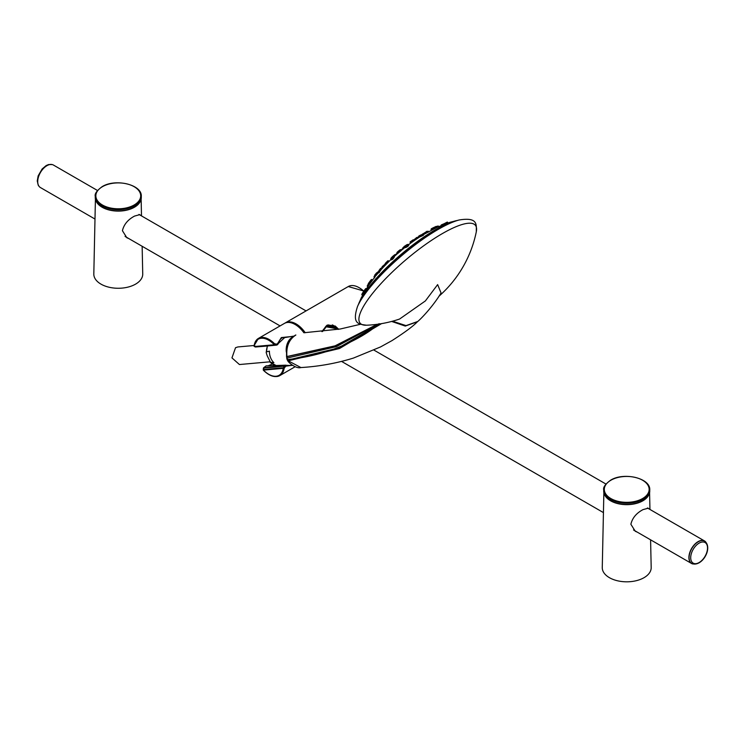 <?xml version="1.0" encoding="UTF-8"?>
<svg xmlns="http://www.w3.org/2000/svg" width="745" height="745" viewBox="0 0 745 745"><rect width="100%" height="100%" fill="white"/><g stroke="black" fill="none" stroke-linecap="round" stroke-linejoin="round"><path stroke-width="1.12" d="M691.695 563.481A12.926 7.469 -60 0 1 691.621 563.443A12.926 7.469 -60 0 1 689.637 553.079A12.926 7.469 -60 0 1 698.084 541.689A12.926 7.469 -60 0 1 704.546 541.047A12.926 7.469 -60 0 1 704.63 541.093M692.692 563.946A12.991 7.506 -60 0 1 691.593 563.499A12.991 7.506 -60 0 1 689.6 553.088A12.991 7.506 -60 0 1 698.084 541.634A12.991 7.506 -60 0 1 704.584 540.991A12.991 7.506 -60 0 1 705.524 541.717M97.493 190.487L53.407 165.036A12.991 7.506 120 0 0 46.916 165.688A12.991 7.506 120 0 0 38.423 177.133A12.991 7.506 120 0 0 40.416 187.544L94.987 219.049M128.801 238.577L126.827 237.73L122.422 230.699C123.884 224.478 127.926 219.598 134.556 216.078L139.818 214.635L140.442 215.286M95.416 199.185L93.814 273.974A24.464 14.127 0 0 0 108.779 287.16A24.464 14.127 0 0 0 135.571 284.134A24.464 14.127 0 0 0 142.733 273.974L142.146 246.278M139.725 202.444A22.834 13.187 180 0 1 134.426 207.24A22.834 13.187 180 0 1 96.831 202.444M134.556 207.017A23.02 13.289 0 0 0 141.299 197.611L141.299 196.354A23.02 13.289 0 0 1 134.556 205.75A23.02 13.289 0 0 1 109.468 208.637A23.02 13.289 0 0 1 95.258 196.354L95.258 197.611A23.02 13.289 0 0 0 109.468 209.894A23.02 13.289 0 0 0 134.556 207.017M637.254 532.126L635.28 531.278L630.875 524.257C632.328 518.026 636.37 513.147 643 509.627L648.271 508.183L648.886 508.835M603.86 492.734L602.267 567.522A24.464 14.127 0 0 0 617.223 580.709A24.464 14.127 0 0 0 644.025 577.682A24.464 14.127 0 0 0 651.186 567.522L650.59 539.827M648.169 496.002A22.834 13.187 180 0 1 642.87 500.798A22.834 13.187 180 0 1 605.275 496.002M643 500.565A23.02 13.289 0 0 0 649.752 491.16L649.752 489.903A23.02 13.289 0 0 1 643 499.308A23.02 13.289 0 0 1 617.912 502.186A23.02 13.289 0 0 1 603.701 489.903L603.701 491.16A23.02 13.289 0 0 0 617.912 503.443A23.02 13.289 0 0 0 643 500.565M335.669 326.766L332.27 324.885M304.789 332.726A20.813 12.013 -120 0 0 296.1 324.429A20.813 12.013 -120 0 0 289.013 322.445M338.435 329.327L335.026 325.947M284.897 323.162A21.447 12.386 60 0 1 285.372 322.855A21.447 12.386 60 0 1 305.226 332.708M321.859 331.581L326.943 325.22L335.287 326.087L338.705 329.281M322.063 331.562L326.059 326.105L337.476 329.039M333.071 326.496L338.081 329.392L334.663 326.105L327.912 324.894M322.399 331.525L326.282 326.534L322.389 331.525M337.057 328.796L326.142 326.794M326.329 326.692L334.486 327.176L335.781 328.07M302.982 330.37L302.33 330.752M302.451 330.901A1.89 1.09 60 0 1 302.88 331.329A1.89 1.09 60 0 1 303.243 331.907M304.025 331.693L303.373 332.065M303.876 332.754A21.447 12.386 -120 0 0 287.533 322.455A21.447 12.386 -120 0 0 284.394 323.423L258.422 338.416A21.447 12.386 60 0 1 261.56 337.448A21.447 12.386 60 0 1 274.551 343.752L276.544 344.153L276.535 345.112L276.544 344.153L277.475 343.762L281.331 337.569L290.466 336.647M272.251 364.035L268.135 365.814M263.73 370.228L263.432 369.539L263.441 370.116L283.249 368.347A20.841 12.032 60 0 1 275.967 376.253A20.841 12.032 60 0 1 263.441 370.116L263.572 367.965L263.832 368.617L263.758 367.713L266.161 365.879L285.801 365.199L286.145 366.112L285.437 365.264L284.581 365.851L263.758 367.713L263.832 368.617L263.758 367.713M263.572 367.965A469.276 122.366 -25.4 0 0 284.404 366.102L285.288 366.708L284.115 368.412L283.23 367.769L263.432 369.539M266.114 365.879L263.646 367.76A0.633 0.633 0 0 0 263.395 368.198L263.264 369.799A0.633 0.633 0 0 0 263.441 370.284C269.457 376.132 274.933 377.892 279.859 375.564A21.447 12.386 60 0 0 284.115 368.412L283.23 367.769L284.581 365.851L285.288 366.708L286.145 366.112L285.801 365.199L286.145 366.112L291.761 365.376M266.086 365.944L285.437 365.264M277.81 343.957L284.795 337.476L286.341 337.317M288.548 365.432L286.043 365.292M255.088 346.071L255.433 346.984L254.511 346.527L274.3 344.758L276.265 345.121A469.192 75.189 162.9 0 1 255.433 346.984L255.088 346.071L255.433 346.984M274.551 343.752L274.3 344.758L254.511 346.527L254.166 345.578L254.147 346.155A20.841 12.032 60 0 1 273.955 344.386L274.551 343.752M254.511 346.527L254.166 345.578A21.447 12.386 60 0 1 258.422 338.416L253.989 345.82A0.633 0.633 0 0 0 254.315 346.472L255.256 346.947A0.633 0.633 0 0 0 255.582 347.002L276.423 345.14A0.633 0.633 0 0 0 276.6 345.093L255.712 346.965M277.475 343.762L277.466 344.712L277.475 343.762M284.795 337.476C281.945 337.001 279.654 339.245 277.904 344.209A0.633 0.633 0 0 1 277.531 344.693L276.656 345.056M459.088 219.999L456.108 220.79A71.874 17.759 -40.4 0 0 436.142 229.758A71.874 17.759 139.6 0 0 358.839 303.522L357.581 306.335A75.003 18.532 139.6 0 1 438.246 229.358A75.003 18.532 -40.4 0 1 459.088 219.999C478.262 216.86 476.279 224.813 476.306 231.76A75.618 18.681 -40.4 0 0 442.334 233.604A75.618 18.681 139.6 0 0 374.474 291.044A75.618 18.681 139.6 0 0 366.428 325.22C359.518 324.084 351.426 324.708 357.581 306.335M295.858 335.008A1.89 1.09 -120 0 0 295.523 335.092L295.858 335.008C289.032 339.422 286.061 346.593 286.927 356.538L335.073 345.838L377.184 324.298L335.148 345.931L286.946 356.687A1.89 0.475 173 0 0 286.555 357.041L287.505 359.556C308.058 357.47 327.306 352.432 345.252 344.432C359.565 337.979 370.842 331.041 379.084 323.637M377.845 324.205L336.405 346.639L287.132 358.066L286.927 356.538L286.574 356.948M287.505 359.556L288.213 360.822L300.915 367.555M366.428 325.22A116.835 116.835 0 0 0 399.571 319.046L425.376 300.933L437.641 284.609L441.059 292.971C432.771 306.763 420.757 319.065 417.74 321.486L406.034 325.612L392.531 321.207M293.381 336.572A14.825 11.687 84.9 0 0 292.664 336.945A14.825 11.687 -95.1 0 0 286.322 352.059M276.209 365.544A13.336 10.523 84.9 0 1 270.612 362.545L267.269 355.905C266.188 352.869 265.918 351.528 266.468 351.873L269.42 351.146A13.559 10.691 -95.1 0 0 273.909 362.713L270.137 362.247L276.171 365.544M267.325 346.034L266.468 351.873A13.336 10.523 84.9 0 1 267.52 346.015M254.036 345.503L237.869 346.947L235.532 347.701L231.956 357.889L239.434 364.538L269.811 361.828M390.175 260.284L390.939 259.39M395.278 254.892L397.513 252.844M400.708 250.162L402.971 248.42M419.705 236.957L423.039 235.476L423.626 234.936L422.909 234.098L419.09 236.24M437.268 227.216L449.999 222.289L457.113 220.52A70.645 17.452 -40.4 0 0 427.155 234.824A70.645 17.452 139.6 0 0 358.42 304.472L361.306 297.73L368.71 285.214M406.314 246.567C404.908 247.899 405.41 247.843 407.813 246.39L408.781 245.179L408.092 244.369L407.059 245.505C404.712 247.023 404.256 247.135 405.699 245.841M392.466 257.044C394.021 255.796 393.872 256.196 392.019 258.236L390.678 259.092L391.367 259.903L392.773 259.12C394.561 257.025 394.664 256.569 393.081 257.761M380.695 268.731L378.032 272.074L378.739 272.912L381.31 269.457M371.55 279.775L368.021 284.404L368.747 285.26L375.368 276.33L374.633 275.231L376.607 272.847L374.633 275.231M408.418 244.77L414.108 240.682M400.093 249.826L400.391 249.808C401.127 248.783 395.483 253.43 397.271 252.546L397.932 253.328L401.108 250.637L400.447 249.854L397.262 252.546L400.093 249.826L397.299 252.192M385.919 264.54L388.946 261.486L388.294 260.731L385.258 263.767M376.029 275.548L378.227 272.903L377.566 272.121L375.368 274.775M423.374 234.638L437.296 227.244L436.561 226.387L431.355 229.162M417.414 238.409L416.557 237.534L414.146 239.974M413.401 240.318L416.753 237.627L414.052 239.648M420.878 234.964L420.05 235.355L420.878 234.964M422.108 234.489L419.016 235.904L422.108 234.489L423.039 235.476M411.845 240.747L411.333 241.082L411.845 240.747M414.444 240.523L413.121 239.825L410.048 241.995L412.283 240.402M413.447 239.909L410.048 241.995L410.588 243.168M398.705 251.018L397.96 251.605L398.705 251.018M387.735 260.946L385.249 263.423L387.819 260.815L388.741 261.737M368.123 284.515L367.648 285.158M374.837 275.808L373.999 276.982L374.679 277.783M393.705 255.544L392.606 256.485M393.947 255.758C395.325 254.287 394.98 254.455 392.913 256.252L392.876 256.289M404.982 246.008L406.006 245.366M404.852 246.148L404.749 246.222C402.607 248.001 402.347 248.346 403.976 247.266M384.718 264.475L382.315 266.514L381.859 267.39L382.53 268.181M385.016 264.624L382.315 266.514L385.51 263.916M406.919 245.375C404.814 246.651 404.349 246.716 405.531 245.571C407.571 244.202 408.037 244.137 406.919 245.375L407.813 246.39M391.917 258.077C390.464 258.999 390.566 258.589 392.224 256.839C393.584 255.833 393.481 256.243 391.917 258.077L392.773 259.12M379.214 270.23L379.708 269.504L379.214 270.23M378.581 271.329L380.388 268.6L378.581 271.329L379.401 272.409M378.032 272.074L380.388 268.6M369.287 282.206L368.021 284.404M371.187 279.701L368.607 283.165M372.388 280.167L371.755 279.422L370.265 280.865M365.516 289.069L361.809 294.405C363.122 291.863 366.605 287.039 365.944 288.92L366.568 289.647M361.809 294.405L365.944 288.92M362.545 295.681L361.912 294.741M425.823 232.077L421.977 234.47M423.533 234.545L422.536 234.005M437.296 226.229L436.691 226.536M428.189 231.844L426.876 231.555L428.105 231.174L426.997 231.695M436.97 227.43L436.011 226.461L432.929 227.914M436.011 226.461L432.677 228.035M431.616 230.037L430.983 229.302L432.156 228.296L431.346 228.79M447.568 222.252L441.319 224.916M447.251 222.094L441.105 225.307L441.72 226.042M691.77 563.527C701.865 567.588 713.31 547.957 704.705 541.131A12.926 7.469 120 0 0 698.242 541.773A12.926 7.469 -60 0 0 689.097 557.614A12.926 7.469 120 0 0 691.77 563.527L691.621 563.443M39.159 186.455A12.926 7.469 120 0 1 37.623 181.482A12.926 7.469 -60 0 1 46.758 165.651A12.926 7.469 -60 0 1 51.833 164.496M690.708 557.688A11.892 6.863 -60 0 1 699.117 543.124A11.892 6.863 120 0 1 707.527 547.985A11.892 6.863 120 0 1 699.117 562.55A11.892 6.863 120 0 1 690.708 557.688M102.419 186.688A22.415 12.944 0 0 0 102.419 204.996A22.415 12.944 0 0 0 134.128 204.996A22.415 12.944 0 0 0 134.128 186.688A22.415 12.944 0 0 0 102.419 186.688M610.872 480.236A22.415 12.944 0 0 0 610.872 498.545A22.415 12.944 0 0 0 642.581 498.545A22.415 12.944 0 0 0 642.581 480.236A22.415 12.944 0 0 0 610.872 480.236M285.372 322.855L348.26 286.546A21.447 12.386 60 0 1 363.728 291.221M363.784 291.137A20.813 12.013 -120 0 0 359.211 287.738M295.178 366.717L279.859 375.564A21.447 12.386 60 0 1 276.721 376.532M286.555 357.041L286.564 349.377C286.844 346.974 287.952 340.111 295.523 335.092A1.89 1.09 -120 0 0 295.271 335.362M417.442 321.747L405.271 326.077L391.647 321.44M379.68 323.945L338.137 348.055L287.747 360.086A1.89 0.708 153.7 0 1 287.235 359.872L287.607 360.515A1.89 1.08 145.5 0 0 288.213 360.822L339.478 348.53L381.514 323.647M286.751 358.364L287.235 359.872A1.89 0.708 153.7 0 1 287.244 359.565M395.865 255.032A2.393 0.596 -40.4 0 1 397.849 253.235M419.007 235.914L422.909 234.098M400.447 249.864L401.108 250.637M374.679 277.187L374.158 276.358M391.805 257.388L394.999 254.567L395.651 255.321M404.61 246.101L402.682 248.076L403.324 248.83M383.051 267.511L382.315 266.514L381.859 267.39M405.243 247.657L404.582 246.874L405.531 245.571L408.092 244.369M390.678 259.092L392.224 256.829L393.723 256.084L394.384 256.867M380.397 268.591L381.272 268.126L381.915 268.88M368.999 284.963L368.198 283.854M361.837 294.657L362.489 295.42M447.494 222.159L448.108 222.885M125.076 236.426L280.083 325.91M341.573 361.418L603.441 512.607M633.529 529.974L691.593 563.499M138.933 214.42L306.065 310.907M373.971 350.113L605.946 484.045M647.386 507.969L704.584 540.991M39.476 186.818L38.33 185.43L37.25 180.97L38.163 175.867L42.158 168.947L46.181 165.558L48.583 164.552L52.308 164.589M141.14 199.185L141.494 215.892M141.299 196.354C142.193 184.536 115.298 178.279 102.13 186.669C96.822 190.608 94.531 193.84 95.258 196.354M649.584 492.734L649.947 509.44M649.752 489.903C650.636 478.094 623.751 471.827 610.574 480.218C605.275 484.166 602.984 487.388 603.701 489.903M348.26 286.546L363.867 291.025M338.128 329.383L333.173 325.248M322.529 331.516L326.273 326.804C328.117 325.463 330.854 325.584 334.486 327.176M287.589 365.544L285.94 365.227A0.633 0.633 0 0 0 285.67 365.18L266.142 365.87M277.531 344.693L276.6 345.093M303.979 332.754L340.269 329.001L360.487 324.271M417.74 321.486L417.153 322.017C412.935 326.366 404.582 332.54 392.075 340.558L380.518 346.947L353.456 358.066C336.498 363.318 318.962 366.475 300.84 367.564C296.445 369.064 288.352 362.713 287.607 360.515M438.954 296.231A116.835 116.835 0 0 0 476.306 231.76M283.37 337.792L294.014 336.079M286.732 365.469L292.496 365.367M395.809 255.079L397.839 253.226M419.016 237.366L414.388 240.467M394.142 256.578L397.877 253.263M401.061 250.571L405.01 247.387M391.013 259.483L388.937 261.486M385.687 264.745L381.85 268.805M378.479 272.605L377.799 273.406M419.007 235.904L418.42 236.677L419.062 237.431M417.47 237.255L418.141 238.037M385.742 264.82L385.063 264.019L386.022 262.603M387.819 260.815L388.294 260.731M367.872 286.797L367.164 285.968M374.148 276.376L373.999 276.982M427.472 232.254L426.457 231.378M438.796 226.769L438.088 225.931M428.105 231.183L428.785 231.984M435.499 226.648L436.561 226.387M441.105 225.307L447.27 222.084L448.378 223.034"/></g></svg>
